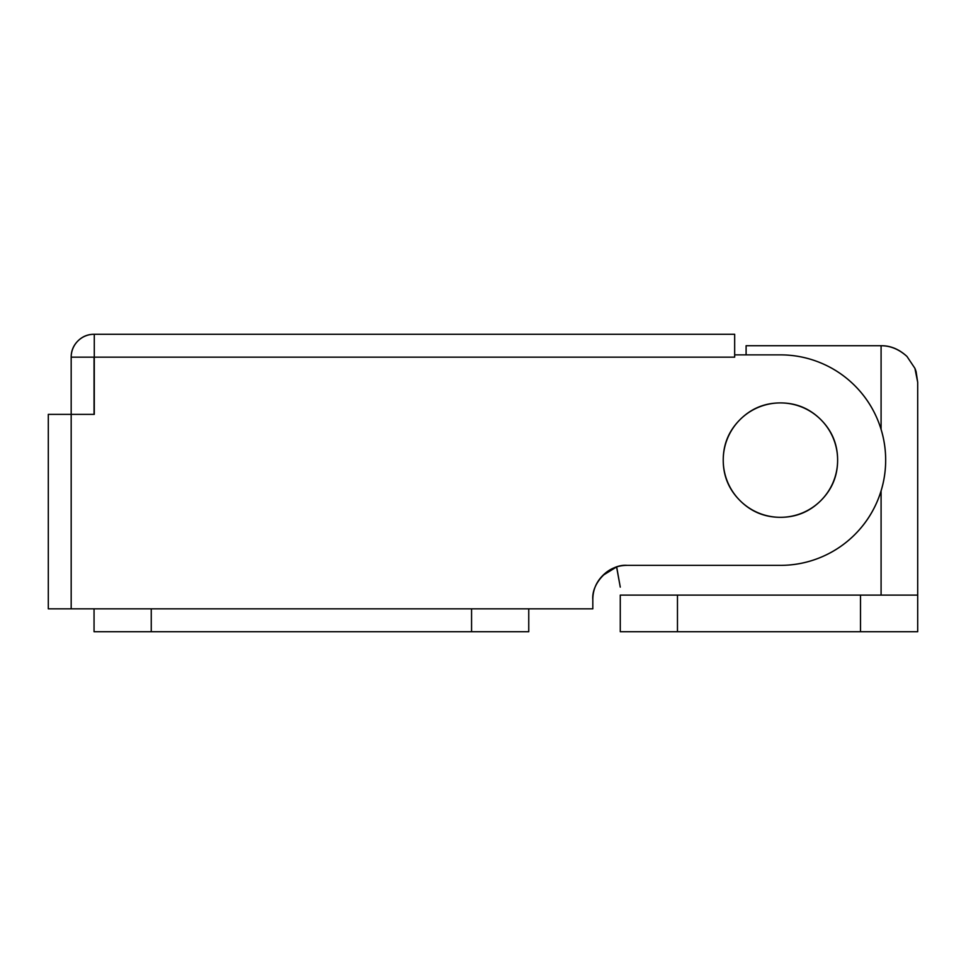 <?xml version="1.0" encoding="UTF-8"?>
<svg xmlns="http://www.w3.org/2000/svg" width="966" height="966" viewBox="0 0 966 966"><rect width="100%" height="100%" fill="white"/><g stroke="black" fill="none" stroke-linecap="round" stroke-linejoin="round"><path stroke-width="1.45" d="M885.665 460.118A105.246 105.246 0 0 1 780.431 565.364L627.139 565.364C610.162 563.83 591.289 582.703 592.822 599.681L592.822 608.834L528.752 608.834L528.752 631.716L94.052 631.716L94.052 608.834L71.182 608.834L71.182 357.166A22.882 22.882 0 0 1 94.052 334.284C87.737 334.284 82.352 336.518 77.884 340.986C73.416 345.454 71.182 350.851 71.182 357.166L94.282 357.166L94.282 334.284L94.282 357.166L734.667 357.166L734.667 334.284L94.052 334.284L734.667 334.284L734.667 354.872L780.214 354.872A105.246 105.246 0 0 1 885.665 460.118C885.665 474.077 882.996 487.504 877.659 500.4C872.322 513.284 864.715 524.671 854.85 534.536C844.972 544.413 833.598 552.009 820.702 557.358C807.805 562.695 794.378 565.364 780.431 565.364L627.139 565.364C617.66 565.364 609.57 568.72 602.869 575.41C596.167 582.112 592.822 590.202 592.822 599.681L592.822 608.834L48.3 608.834L48.3 414.366L71.182 414.366L71.182 357.166L94.282 357.166L94.282 414.366L94.282 357.166L734.667 357.166L734.667 354.872L780.214 354.872C794.197 354.848 807.636 357.505 820.557 362.83C833.477 368.155 844.876 375.762 854.765 385.627C864.667 395.505 872.286 406.891 877.635 419.799C882.996 432.708 885.665 446.147 885.665 460.118C885.665 474.077 882.996 487.504 877.659 500.4M71.182 414.366L94.282 414.366L48.3 414.366L48.3 608.834L71.182 608.834L71.182 414.366M627.139 565.364C617.66 565.364 609.57 568.72 602.869 575.41L616.67 566.897L602.869 575.41M780.214 354.872C794.197 354.848 807.636 357.505 820.557 362.83M151.251 631.716L471.565 631.716L471.565 608.834L151.251 608.834L151.251 631.716L151.251 608.834L94.052 608.834L94.052 631.716L151.251 631.716M94.052 357.166L94.052 414.366L94.052 357.166M471.565 631.716L528.752 631.716L528.752 608.834L471.565 608.834L471.565 631.716M746.102 345.731L881.089 345.731L881.089 429.387L881.089 345.731C890.435 345.599 899.068 349.173 906.977 356.454C899.068 349.306 890.435 345.731 881.089 345.731L746.102 345.731L746.102 354.872L746.102 345.731M914.911 368.324L906.977 356.454L914.911 368.324L917.7 382.331L917.7 595.104L860.501 595.104L860.501 631.716L917.7 631.716L677.468 631.716L677.468 595.104L917.7 595.104L917.7 631.716L917.7 382.331L914.911 368.324L917.7 382.331L916.106 371.644M616.67 566.897L620.269 587.123L616.67 566.897M620.269 595.104L620.269 631.716L620.269 595.104L677.468 595.104L620.269 595.104M881.089 490.849L881.089 595.104L881.089 490.849M677.468 631.716L620.269 631.716L677.468 631.716L677.468 595.104L860.501 595.104L860.501 631.716L677.468 631.716M616.586 566.921L620.269 587.123M915.937 371.113L915.333 369.386M915.285 369.266L915.043 368.65M906.977 356.454C899.068 349.173 890.435 345.599 881.089 345.731M837.619 460.118A57.199 57.199 0 0 1 780.431 517.317A57.199 57.199 0 0 1 723.232 460.118A57.199 57.199 0 0 1 780.431 402.919A57.199 57.199 0 0 1 837.619 460.118C837.619 444.324 832.04 430.848 820.871 419.679C809.701 408.509 796.226 402.919 780.431 402.919C764.637 402.919 751.15 408.509 739.98 419.679C728.811 430.848 723.232 444.324 723.232 460.118C723.232 475.912 728.811 489.4 739.98 500.569C751.15 511.739 764.637 517.317 780.431 517.317C796.226 517.317 809.701 511.739 820.871 500.569C832.04 489.4 837.619 475.912 837.619 460.118"/></g></svg>
